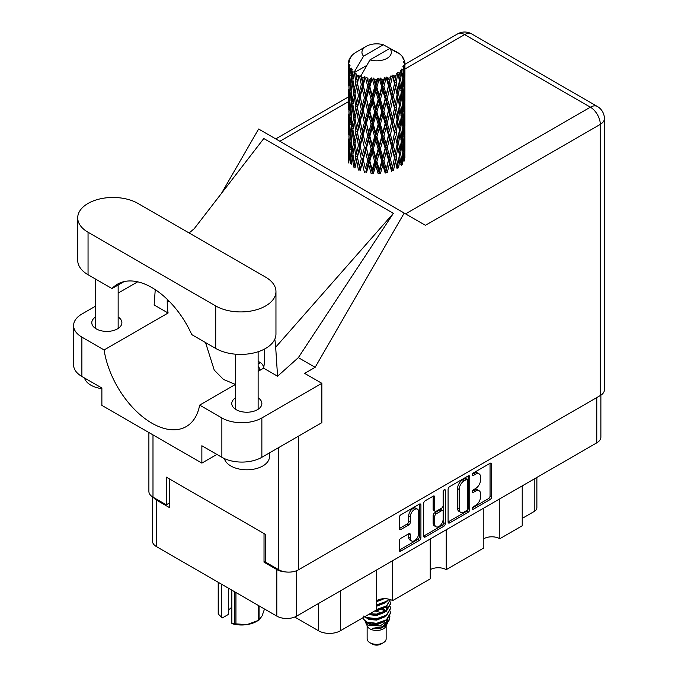 <?xml version="1.0" encoding="UTF-8"?>
<svg xmlns="http://www.w3.org/2000/svg" width="678" height="678" viewBox="0 0 678 678"><rect width="100%" height="100%" fill="white"/><g stroke="black" fill="none" stroke-linecap="round" stroke-linejoin="round"><path stroke-width="1.02" d="M417.495 509.178L415.894 508.254A5.941 3.432 120 0 0 412.919 508.542A5.941 3.432 120 0 0 408.724 515.822L410.317 516.746A5.941 3.432 120 0 1 414.521 509.466A5.941 3.432 120 0 1 417.495 509.178A5.941 3.432 120 0 1 418.724 511.898L418.724 533.383A5.941 3.432 120 0 1 416.131 539.357A5.941 3.432 120 0 1 411.554 540.951A5.941 3.432 120 0 1 410.317 538.23L410.317 534.654A2.22 1.28 120 0 0 409.859 533.637A2.22 1.28 120 0 0 408.749 533.747L400.825 538.324A2.22 1.28 120 0 0 399.249 541.044L399.249 550.197A2.22 1.28 120 0 0 399.706 551.214A2.22 1.28 120 0 0 400.825 551.104L419.351 540.408A2.22 1.28 120 0 0 420.919 537.688L420.919 505.051A2.22 1.28 120 0 0 420.462 504.034A2.22 1.28 120 0 0 419.351 504.144L400.825 514.839A2.22 1.28 120 0 0 399.249 517.56L399.249 528.62A2.22 1.28 120 0 0 399.706 529.637A2.22 1.28 120 0 0 400.825 529.526L408.749 524.95A2.22 1.28 120 0 0 410.317 522.23L410.317 516.746M444.243 489.77L445.336 490.406A1.551 0.898 120 0 0 445.014 489.694A1.551 0.898 120 0 0 444.243 489.77A1.551 0.898 120 0 0 443.141 491.677L443.141 505.457A2.22 1.28 120 0 1 441.573 508.178L436.31 511.212A2.22 1.28 120 0 1 435.2 511.322A2.22 1.28 120 0 1 434.742 510.305L434.742 497.076A2.22 1.28 120 0 0 434.276 496.059A2.22 1.28 120 0 0 433.166 496.169L433.14 509.381A2.22 1.28 120 0 0 433.598 510.398L435.2 511.322M448.09 489.363L448.09 522.001A2.22 1.28 120 0 0 448.548 523.018A2.22 1.28 120 0 0 449.658 522.908L468.184 512.212A2.22 1.28 120 0 0 469.752 509.492L469.752 476.854A2.22 1.28 120 0 0 469.295 475.837A2.22 1.28 120 0 0 468.184 475.948L449.658 486.643A2.22 1.28 120 0 0 448.09 489.363M600.878 395.189L600.878 437.115A14.026 8.102 180 0 1 596.776 442.844L296.65 616.116A14.026 8.102 180 0 1 276.819 616.116L156.516 546.654A14.026 8.102 180 0 1 152.406 540.925L152.406 496.788M475.566 505.415L473.405 506.661A1.551 0.898 120 0 0 472.388 508.025A1.551 0.898 120 0 0 472.634 509.271A1.551 0.898 120 0 0 473.405 509.195L490.092 499.567A2.22 1.28 120 0 0 491.66 496.847L491.66 464.21A2.22 1.28 120 0 0 491.203 463.193A2.22 1.28 120 0 0 490.092 463.303L473.405 472.93A1.551 0.898 120 0 0 472.388 474.303A1.551 0.898 120 0 0 472.634 475.549A1.551 0.898 120 0 0 473.405 475.473L475.566 474.227A7.111 4.102 120 0 1 479.117 473.871A7.111 4.102 120 0 1 480.592 477.126L480.592 479.846A7.111 4.102 120 0 1 475.566 488.55L473.405 489.796A1.551 0.898 120 0 0 472.388 491.169A1.551 0.898 120 0 0 472.634 492.414A1.551 0.898 120 0 0 473.405 492.338L475.566 491.092A7.111 4.102 120 0 1 479.117 490.736A7.111 4.102 120 0 1 480.592 493.991L480.592 496.711A7.111 4.102 120 0 1 475.566 505.415M443.768 526.306L425.242 537.01A2.22 1.28 120 0 1 424.131 537.12A2.22 1.28 120 0 1 423.665 536.103L442.166 525.382L443.768 526.306A2.22 1.28 120 0 0 445.336 523.594L445.336 490.406M425.242 537.01L423.665 536.103L423.665 503.466A2.22 1.28 120 0 1 425.242 500.745L433.166 496.169L434.742 497.076M392.638 560.698L392.638 600.598L430.233 578.893L430.233 538.993M499.822 498.813L499.822 538.713L522.221 525.781L522.221 485.88M446.234 529.755L446.234 569.656L483.829 547.951L483.829 508.051M265.454 561.342L264.022 562.172L276.819 569.562A14.026 8.102 0 0 0 285.396 571.893M264.022 562.172L264.022 533.535M153.414 497.389A14.026 8.102 0 0 0 156.516 500.101L169.314 507.491L169.314 478.863M536.874 477.422L536.874 507.771A9.051 5.221 180 0 1 534.222 511.466L522.221 518.39M340.331 590.894L340.331 630.794L376.646 609.836L376.646 569.927M294.735 617.039L318.567 630.794L318.567 603.462M483.829 538.713A11.314 6.534 180 0 1 499.822 538.713M430.233 569.656A11.314 6.534 180 0 1 446.234 569.656M376.646 600.598A11.314 6.534 180 0 1 392.638 600.598M340.331 630.794A15.382 8.882 180 0 1 318.567 630.794M479.117 490.736L477.524 489.813A7.111 4.102 120 0 0 473.964 490.169L475.566 491.092M472.43 491.05L473.964 490.169M479.117 473.871L477.524 472.947A7.111 4.102 120 0 0 473.964 473.303L475.566 474.227M472.43 474.193L473.964 473.303M472.43 507.915L488.491 498.644A2.22 1.28 120 0 0 490.058 495.923L490.058 463.32M448.09 521.967L466.583 511.288A2.22 1.28 120 0 0 468.159 508.568L468.159 475.964M466.456 510.67A1.551 0.898 120 0 0 467.557 508.771L467.557 480.117A1.551 0.898 120 0 0 467.235 479.405A1.551 0.898 120 0 0 466.456 479.482L464.184 480.795A7.111 4.102 120 0 0 459.159 489.499L459.159 509.085A7.111 4.102 120 0 0 460.625 512.339A7.111 4.102 120 0 0 464.184 511.983L466.456 510.67M467.235 479.405L465.633 478.482A1.551 0.898 120 0 0 464.862 478.558L466.456 479.482M460.625 512.339L459.031 511.415A7.111 4.102 120 0 1 457.557 508.161L457.557 488.575A7.111 4.102 120 0 1 462.582 479.871L464.862 478.558M443.743 490.202L443.743 522.67L445.336 523.594M434.742 524.043A5.941 3.432 120 0 0 435.971 526.764A5.941 3.432 120 0 0 440.547 525.17A5.941 3.432 120 0 0 443.141 519.195L443.141 511.619A2.22 1.28 120 0 0 442.683 510.61A2.22 1.28 120 0 0 441.573 510.712L436.31 513.755A2.22 1.28 120 0 0 434.742 516.475L434.742 524.043L433.14 523.119A5.941 3.432 120 0 0 434.369 525.84L435.971 526.764M442.683 510.61L441.081 509.687A2.22 1.28 120 0 0 439.971 509.797L441.573 510.712M433.14 523.119L433.14 515.551A2.22 1.28 120 0 1 434.708 512.831L439.971 509.797M442.166 525.382A2.22 1.28 120 0 0 443.743 522.67M411.554 540.951L409.953 540.027A5.941 3.432 120 0 1 408.724 537.307L408.724 533.764M399.249 528.586L407.147 524.026A2.22 1.28 120 0 0 408.724 521.306L408.724 515.822M399.249 550.163L417.75 539.485A2.22 1.28 120 0 0 419.318 536.764L419.318 504.161M137.956 203.434A35.29 20.374 0 0 0 88.047 203.434A35.29 20.374 0 0 0 77.707 217.841A35.29 20.374 0 0 0 88.047 232.249L215.706 305.956A35.29 20.374 0 0 0 254.165 310.371A35.29 20.374 0 0 0 275.954 291.548A35.29 20.374 0 0 0 265.615 277.141L137.956 203.434M269.446 452.912L269.446 456.735A22.628 13.06 180 0 1 262.818 465.972A22.628 13.06 180 0 1 239.681 469.134A22.628 13.06 180 0 1 224.426 458.599M101.878 388.664A22.628 13.06 180 0 1 84.504 377.985M235.512 397.808A15.043 8.687 0 0 0 231.774 403.537A15.043 8.687 0 0 0 241.063 411.563A15.043 8.687 0 0 0 257.462 409.681A15.043 8.687 0 0 0 261.869 403.537A15.043 8.687 0 0 0 258.132 397.808M95.53 316.99A15.043 8.687 0 0 0 91.793 322.72A15.043 8.687 0 0 0 101.081 330.745A15.043 8.687 0 0 0 117.48 328.864A15.043 8.687 0 0 0 121.887 322.72A15.043 8.687 0 0 0 118.15 316.99M77.707 217.841L77.707 260.327A35.29 20.374 0 0 0 88.047 274.734L111.997 288.565A68.775 39.705 -120 0 1 117.489 284.167A68.775 39.705 -120 0 1 191.755 334.61L215.706 348.441A35.29 20.374 0 0 0 254.165 352.857A35.29 20.374 0 0 0 275.954 334.034L275.954 291.548M221.867 417.945A28.281 16.331 0 0 0 261.861 417.945L321.847 383.307L321.847 422.657L261.861 457.294A28.281 16.331 180 0 1 221.867 457.294L221.867 417.945L199.646 405.113L235.512 384.409M216.909 454.43L201.866 463.108L201.866 445.751L221.867 457.294M95.53 306.159L81.885 314.041A28.281 16.331 0 0 0 73.597 325.584A28.281 16.331 0 0 0 81.885 337.127L81.885 376.476L101.878 388.019L101.878 405.385L201.866 463.108M81.885 376.476A28.281 16.331 180 0 1 73.597 364.934L73.597 325.584M600.293 395.554L600.293 124.371A14.026 8.102 180 0 0 604.403 118.642L604.403 389.825A14.026 8.102 180 0 1 600.293 395.554L298.574 569.749A14.026 8.102 180 0 1 278.734 569.749L265.454 562.079L265.454 534.374L166.271 477.109L166.271 504.813L152.991 497.152A14.026 8.102 180 0 1 148.889 491.423L148.889 432.522M321.847 383.307L304.651 373.383L315.143 367.323L404.207 213.062L425.276 225.232M221.443 193.408L258.623 129.015L404.207 213.062M137.676 281.828L118.15 293.099M155.245 289.65L154.152 304.964L168.093 313.016L104.107 349.958L81.885 337.127M315.143 367.323L298.345 357.628L277.573 376.222L263.632 368.171L258.132 371.349M194.044 228.927L263.793 138.532L393.376 213.341L275.675 347.204L277.573 376.222M298.345 357.628L393.376 213.341M166.271 504.813L169.314 503.059M104.107 349.958A68.775 39.705 -120 0 0 137.575 412.427A68.775 39.705 -120 0 0 186.264 426.572A68.775 39.705 -120 0 0 199.646 405.113M205.553 342.585L214.248 370.12L223.494 379.443L235.444 384.451M264.496 349.06L264.496 358.137A68.775 39.705 60 0 1 263.632 368.171M275.675 347.204A84.843 48.986 -120 0 0 274.802 339.203M168.093 313.016A68.775 39.705 60 0 1 167.229 301.981L167.229 299.312M124.04 281.616L111.997 288.565M259.86 370.349L259.86 370.298A4.526 2.61 -120 0 0 258.132 366.154M263.683 367.891A4.526 2.61 -120 0 0 260.496 362.671L258.132 361.306M367.137 625.802L367.137 638.837A9.5 5.483 0 0 0 369.925 642.719L372.324 644.1A6.11 3.526 0 0 0 380.96 644.1L383.358 642.719A9.5 5.483 0 0 0 386.146 638.837L386.146 625.802M372.324 644.1L369.925 642.719A9.5 5.483 0 0 0 383.358 642.719M365.188 621.523L367.561 626.591A9.5 5.483 0 0 0 369.925 628.862A9.5 5.483 0 0 0 385.731 626.591L387.816 622.472M385.824 623.565A9.5 5.483 0 0 0 384.265 621.709M365.535 622.777L368.222 625.099L379.985 625.964L389.214 620.014L388.46 621.446L381.96 626.828L372.705 628.311L380.926 628.226L387.409 623.421M389.291 617.412L388.926 620.37M389.214 620.014L389.918 616.192M366.883 622.141A13.797 7.967 0 0 0 371.358 623.87L367.154 622.743L363.73 619.37L366.883 622.141L376.646 623.319L386.401 619.836L390.443 613.048L390.121 611.022M363.789 615.98L363.73 619.37M371.358 623.87L376.646 623.896L386.401 620.412L390.435 613.336M364.62 616.777L366.883 618.099L376.646 619.277L386.401 615.793L390.435 608.717M365.052 616.522L366.883 617.522L376.646 618.7L386.401 615.217L390.443 608.429L390.121 606.403M369.061 614.209L376.646 614.658L386.401 611.175L390.435 604.098M369.773 613.793L376.646 614.082L386.401 610.598L390.443 603.81L390.121 601.784M376.205 610.081L386.401 606.556L390.443 599.606L386.401 605.979L376.646 609.463M376.646 605.429L386.401 601.937L389.113 599.216M376.646 604.844L386.401 601.361L388.757 599.132M376.646 600.81L384.121 598.691M377.57 600.115L382.604 598.793M386.096 610.658L384.375 609.632M356.645 78.58L355.925 74.521A28.281 16.331 0 0 0 356.645 74.953A28.281 16.331 0 0 0 357.391 75.368L356.645 78.58L357.442 81.979L356.645 86.292L358.442 95.767L356.645 103.327L354.992 93.776L359.077 76.207L358.959 75.3L357.391 75.368M354.992 93.776L356.645 86.292M356.645 128.074L354.992 118.531L357.442 106.726L356.645 111.056L358.442 120.523L356.645 128.074L357.442 131.481L356.645 135.812L358.442 145.27L356.645 152.838L354.992 143.278L359.306 124.786L361.306 134.117L359.306 141.812L357.442 132.388M354.992 118.531L356.645 111.056M354.992 143.278L356.645 135.812M356.645 160.559L354.992 168.034L357.442 156.245L356.645 160.559L358.442 170.025L360.001 169.915L357.442 157.143L359.306 149.541L361.306 158.872L359.306 166.559M348.458 62.045A28.281 16.331 0 0 1 348.517 61.706L349.738 60.384L348.831 60.435A28.281 16.331 0 0 1 349.289 59.266L350.746 57.774L349.933 58.037A28.281 16.331 0 0 1 350.136 57.723L351.492 56.588L350.992 56.537A28.281 16.331 0 0 1 351.933 55.469L353.085 54.376A28.281 16.331 0 0 1 353.416 54.096L354.755 53.07A28.281 16.331 0 0 1 356.128 52.172L366.247 46.324A14.704 8.492 0 0 0 363.552 56.189L354.492 71.605L352.848 72.232L352.297 75.343L351.789 71.198L352.179 69.283L350.806 70.054L351.755 78.648L350.687 85.886L349.814 76.063L350.568 69.741L351.314 68.131L349.797 68.537L349.484 71.588L349.212 67.385L350.018 65.563L348.755 66.13L349.195 74.834L348.712 81.953L348.661 65.8L349.679 64.317L348.424 64.52L348.373 67.546L348.365 63.325L349.534 61.639L348.458 62.045L348.441 63.215M348.365 63.325A28.281 16.331 0 0 0 348.365 63.41A28.281 16.331 0 0 0 348.424 64.52M349.212 67.385A28.281 16.331 0 0 0 349.797 68.537M351.789 71.198A28.281 16.331 0 0 0 352.848 72.232M394.859 51.791L394.782 50.884A28.281 16.331 0 0 0 393.181 50.164L383.333 44.765A14.704 8.492 0 0 0 366.247 46.324M404.868 153.27L404.91 136.125M403.139 160.949L404.461 160.457L404.8 150.55L404.919 157.652M404.58 149.838L404.8 150.55M396.918 52.367L396.85 51.986A28.281 16.331 0 0 0 396.427 51.748L395.833 51.765M404.868 128.523L404.91 111.37M404.919 132.896L404.8 142.829L404.461 135.702L404.8 125.803L404.919 132.896M404.673 147.329L404.241 157.22L403.605 150.084L404.241 140.202L404.673 147.329M401.842 161.067L400.639 153.796L401.842 144.05L402.851 151.287L401.842 161.067L400.834 164.644L402.325 164.364L403.249 154.55L403.978 161.711M402.732 152.609L403.249 154.55M403.715 158.923L404.241 157.22M403.605 150.084L402.19 150.465M403.851 138.846L404.241 140.202M404.486 143.829L404.8 142.829M404.461 135.702L403.139 136.185M404.58 125.091L404.8 125.803M401.173 55.562L401.13 55.249A28.281 16.331 0 0 0 400.834 54.952L399.613 53.884A28.281 16.331 0 0 0 399.579 53.859A28.281 16.331 0 0 0 398.333 52.935L397.91 52.926M396.85 51.986L396.766 52.892M366.62 65.503L354.323 72.597L354.492 71.605M354.119 73.283A28.281 16.331 0 0 0 354.475 73.555L355.874 81.979L354.297 89.411L352.882 79.75L354.323 72.597M355.925 74.521L356.043 73.622L354.475 73.555M359.077 76.207A28.281 16.331 0 0 0 359.543 76.419L361.306 84.614L359.306 92.301L357.442 82.886M399.579 53.859L389.74 48.46L369.951 59.884L360.721 76.292L359.543 76.419M404.868 103.776L404.91 86.623M404.919 108.158L404.8 118.065L404.461 110.963L404.8 101.047L404.919 108.158M404.673 122.574L404.241 132.473L403.605 125.32L404.241 115.446L404.673 122.574M403.978 136.956L403.249 146.821L402.325 139.609L403.249 129.803L403.978 136.956M359.781 168.805L360.196 170.814L362.247 163.067L364.4 172.246L365.857 171.915L366.434 172.754L368.756 164.695L371.129 173.543L372.392 173.009L373.315 173.738L375.756 165.339L378.197 173.831L379.197 173.136L380.409 173.712L382.816 164.949L385.172 173.093L385.841 172.271L387.257 172.661L389.486 163.567L391.604 171.381L391.901 170.492L393.443 170.661L395.342 161.262L397.105 168.797L397.011 167.89L398.571 167.839L400.028 158.194L401.317 165.508M401.13 55.249L402.164 56.376A28.281 16.331 0 0 1 402.995 57.477L402.385 57.511L403.715 58.689A28.281 16.331 0 0 1 403.885 59.02L402.995 58.723L404.393 60.266A28.281 16.331 0 0 1 404.715 61.452L403.724 61.367L404.902 62.723A28.281 16.331 0 0 1 404.919 63.071L403.791 62.63L404.876 64.351L404.8 68.571L404.681 65.546L403.351 65.283L404.308 66.808L404.673 73.063L404.241 82.962L403.605 75.817L404.173 67.139L402.876 66.52L403.588 68.376L403.249 72.563L402.885 69.503L401.308 69.037L402.851 77.021L401.842 86.809L400.639 79.538L401.707 70.978L400.317 70.156L400.028 76.207L399.435 73.08L397.715 72.368L398.223 74.885L397.715 72.368M369.951 59.884A14.704 8.492 0 0 0 387.045 58.333A14.704 8.492 0 0 0 389.74 48.46M361.366 77.148A28.281 16.331 0 0 0 363.154 77.758L362.247 81.089L360.891 75.3M365.137 78.326A28.281 16.331 0 0 0 365.679 78.462L367.696 86.386L365.408 94.386L363.213 85.267L365.137 78.326L364.866 76.606L363.154 77.758M367.764 78.911A28.281 16.331 0 0 0 369.756 79.25L368.756 82.716L366.874 77.114L365.679 78.462M371.925 79.512A28.281 16.331 0 0 0 372.51 79.563L374.646 87.182L372.222 95.53L369.824 86.742L371.925 79.512L371.315 77.86L369.756 79.25M374.714 79.699A28.281 16.331 0 0 0 376.79 79.741L375.756 83.352L374.714 79.699L373.476 78.055L372.51 79.563M379.01 79.682A28.281 16.331 0 0 0 379.595 79.648L381.722 86.954L379.307 95.657L376.866 87.225L379.01 79.682L378.104 78.139L376.79 79.741M381.79 79.462A28.281 16.331 0 0 0 383.824 79.199L382.816 82.97L381.79 79.462L380.282 78.021L379.595 79.648M385.943 78.826A28.281 16.331 0 0 0 386.502 78.716L388.486 85.725L386.223 94.759L383.892 86.674L385.943 78.826L384.799 77.436L383.824 79.199M388.545 78.224A28.281 16.331 0 0 0 390.401 77.673L389.486 81.58L388.545 78.224L386.858 77.012L386.502 78.716M392.291 77.012A28.281 16.331 0 0 0 392.782 76.817L394.494 83.555L392.537 92.903L390.46 85.14L392.291 77.012L390.986 75.792L390.401 77.673M394.554 76.046A28.281 16.331 0 0 0 396.113 75.25L395.342 79.284L394.554 76.046L392.799 75.088L392.782 76.817M397.655 74.334A28.281 16.331 0 0 0 398.054 74.08L399.393 80.597L397.859 90.199L396.164 82.708L397.655 74.334L396.266 73.317L396.113 75.25M399.435 73.08A28.281 16.331 0 0 0 400.605 72.088M402.885 69.503A28.281 16.331 0 0 0 403.588 68.376M404.681 65.546A28.281 16.331 0 0 0 404.876 64.351M399.35 155.143L400.028 158.194M400.639 153.796L399.096 153.965L400.028 150.465L398.571 143.075L400.028 133.447L401.317 140.744L400.028 150.465M401.223 141.541L401.842 144.05M402.571 149.109L403.249 146.821M402.325 139.609L400.834 139.888L401.842 136.329L400.639 129.04L401.842 119.294L402.851 126.532L401.842 136.329M402.732 127.854L403.249 129.803M403.715 134.176L404.241 132.473M403.605 125.32L402.19 125.71M403.851 114.099L404.241 115.446M404.486 119.074L404.8 118.065M404.461 110.963L403.139 111.446M404.58 100.327L404.8 101.047M403.927 59.74L403.885 59.02M402.927 57.994L402.995 57.477M404.868 79.012L404.919 63.071M404.919 83.402L404.8 93.318L404.461 86.208L404.8 76.283L404.919 83.402M404.673 97.81L404.241 107.726L403.605 100.564L404.241 90.699L404.673 97.81M403.978 112.209L403.249 122.057L402.325 114.862L403.249 105.039L403.978 112.209M399.393 154.855L397.859 164.457L396.164 156.974L397.859 147.431L399.393 154.855M396.164 156.974L394.596 156.915L397.011 167.89L397.859 164.457M394.494 157.821L392.537 167.161L390.46 159.406L392.537 150.143L395.342 161.262M398.571 143.075L397.011 143.134L397.876 147.44L397.011 143.134L397.859 139.71L396.164 132.21L397.859 122.684L398.223 124.405L399.393 130.1L397.859 139.71M399.35 130.388L400.028 133.447M400.639 129.04L399.096 129.21L400.028 125.71L398.571 118.336L400.028 108.683L401.317 116.006L400.028 125.71M401.223 116.794L401.842 119.294M402.571 124.345L403.249 122.057M402.325 114.862L400.834 115.141L401.842 111.573L400.639 104.276L401.842 94.556L402.851 101.768L401.842 111.573M402.732 103.09L403.249 105.039M403.715 109.429L404.241 107.726M403.605 100.564L402.19 100.946M403.851 89.352L404.241 90.699M404.486 94.318L404.8 93.318M404.461 86.208L403.139 86.691M404.58 75.572L404.8 76.283M404.673 62.469L404.715 61.452M403.978 87.454L403.249 97.31L402.325 90.106L403.249 80.284L403.978 87.454M397.105 144.041L395.342 153.542L393.443 145.906L395.342 136.515L397.105 144.041L395.342 136.515M390.46 159.406L388.969 159.127L391.901 170.492L392.537 167.161M388.486 159.983L386.223 169.017L383.892 160.94L386.223 151.999L388.486 159.983L388.969 159.127L389.486 163.567M393.443 145.906L391.901 145.736L394.596 156.915L395.342 153.542M391.604 146.626L389.486 155.838L387.257 147.906L389.486 138.821L391.604 146.626L391.901 145.736L392.537 150.143M396.164 132.21L394.596 132.159L395.342 128.778L393.443 121.159L395.342 111.76L397.105 119.294L395.342 128.778M398.571 118.336L397.011 118.396L398.223 124.405M397.105 119.294L397.859 122.684M399.35 105.632L400.028 108.683M400.639 104.276L399.096 104.446L400.028 100.954L398.571 93.581L400.028 83.928L401.317 91.25L400.028 100.954M401.223 92.038L401.842 94.556M402.571 99.59L403.249 97.31M402.325 90.106L400.834 90.386L401.842 86.809M402.732 78.343L403.249 80.284M403.724 84.665L404.241 82.962M403.605 75.817L402.19 76.207M404.486 69.571L404.8 68.571M399.393 105.336L397.859 114.963L396.164 107.455L397.859 97.937L399.393 105.336M394.494 133.058L392.537 142.414L390.46 134.642L392.537 125.388L394.494 133.058L391.901 120.989L392.537 125.388M383.892 160.94L382.561 160.457L385.841 172.271L386.223 169.017M381.722 161.22L379.307 169.915L376.866 161.483L379.307 152.889L381.722 161.22L382.561 160.457L382.816 164.949M387.257 147.906L385.841 147.516L388.969 159.127L389.486 155.838M385.172 148.338L382.816 157.228L380.409 148.948L382.816 140.202L385.172 148.338L385.841 147.516L386.223 151.999M390.46 134.642L388.969 134.363L391.901 145.736L392.537 142.414M388.486 135.227L386.223 144.278L383.892 136.185L386.223 127.244L388.486 135.227L388.969 134.363L389.486 138.821M393.443 121.159L391.901 120.989L392.537 117.667L390.46 109.887L392.537 100.641L394.494 108.302L392.537 117.667M396.164 107.455L394.596 107.395L397.011 118.396L397.859 114.963M394.494 108.302L395.342 111.76M398.571 93.581L397.011 93.64L398.232 99.674M397.105 94.539L395.342 104.022L393.443 96.403L395.342 86.996L397.859 97.937M399.35 80.877L400.028 83.928M400.639 79.538L399.096 79.707L400.028 76.207M402.571 74.843L403.249 72.563M391.604 121.879L389.486 131.074L387.257 123.159L389.486 114.057L391.604 121.879L391.901 120.989L389.486 131.074M376.866 161.483L375.79 160.822L379.197 173.136L379.307 169.915M374.646 161.449L372.222 169.788L369.824 161.008L372.222 152.762L374.646 161.449L375.79 160.822L375.756 165.339M380.409 148.948L379.197 148.372L382.561 160.457L382.816 157.228M378.197 149.075L375.756 157.61L373.315 148.982L375.756 140.592L378.197 149.075L379.197 148.372L379.307 152.889M383.892 136.185L382.561 135.693L385.841 147.516L386.223 144.278M381.722 136.464L379.307 145.168L376.866 136.727L379.307 128.142L381.722 136.464L382.561 135.693L382.816 140.202M387.257 123.159L385.841 122.777L388.969 134.363L379.197 173.136M385.172 123.591L382.816 132.464L380.409 124.21L382.816 115.446L385.172 123.591L385.841 122.777L386.223 127.244M390.46 109.887L388.969 109.607L391.901 120.989L393.376 113.751M388.486 110.463L386.223 119.523L383.892 111.421L386.223 102.505L388.486 110.463L388.969 109.607L389.486 114.057M393.443 96.403L391.901 96.234L394.596 107.395L395.342 104.022M391.604 97.123L389.486 106.327L387.257 98.403L389.486 89.301L391.604 97.123L391.901 96.234L392.537 100.641M396.164 82.708L394.596 82.648L397.011 93.64L397.859 90.199M394.494 83.555L395.342 86.996M369.824 161.008L369.069 160.211L372.392 173.009L372.222 169.788M367.696 160.644L365.408 168.644L363.213 159.525L365.408 151.618L367.696 160.644L369.069 160.211L368.756 164.695M373.315 148.982L372.392 148.253L375.79 160.822L375.756 157.61M371.129 148.787L368.756 156.965L366.434 147.999L368.756 139.948L371.129 148.787L372.392 148.253L372.222 152.762M376.866 136.727L375.79 136.066L379.197 148.372L379.307 145.168M374.646 136.685L372.222 145.041L369.824 136.244L372.222 128.006L374.646 136.685L375.79 136.066L375.756 140.592M380.409 124.21L379.197 123.633L382.561 135.693L382.816 132.464M378.197 124.328L375.756 132.846L373.315 124.243L375.756 115.828L378.197 124.328L379.197 123.633L379.307 128.142M383.892 111.421L382.561 110.938L385.841 122.777L386.223 119.523M381.722 111.701L379.307 120.421L376.866 111.963L379.307 103.395L381.722 111.701L382.561 110.938L382.816 115.446M387.257 98.403L385.841 98.022L388.969 109.607L389.486 106.327M385.172 98.835L382.816 107.709L380.409 99.454L382.816 90.683L385.172 98.835L385.841 98.022L386.223 102.505M390.46 85.14L388.969 84.86L391.901 96.234L392.537 92.903M388.486 85.725L388.969 84.86L389.486 89.301M392.799 75.088L394.596 82.648L395.342 79.284M363.213 159.525L365.408 168.644M361.306 158.872L362.823 158.652L362.247 163.067M366.434 147.999L369.069 160.211L368.756 156.965M364.4 147.49L362.247 155.347L360.196 146.05L362.247 138.32L364.4 147.49L365.857 147.151L365.408 151.618M369.824 136.244L369.069 135.447L372.392 148.253L372.222 145.041M367.696 135.888L365.408 143.897L363.213 134.769L365.408 126.871L367.696 135.888L369.069 135.447L368.756 139.948M373.315 124.243L372.392 123.506L375.79 136.066L375.756 132.846M371.129 124.04L368.756 132.21L366.434 123.252L368.756 115.184L371.129 124.04L372.392 123.506L372.222 128.006M376.866 111.963L375.79 111.302L379.197 123.633L379.307 120.421M374.646 111.929L372.222 120.286L369.824 111.489L372.222 103.268L374.646 111.929L375.79 111.302L375.756 115.828M380.409 99.454L379.197 98.878L382.561 110.938L382.816 107.709M378.197 99.573L375.756 108.099L373.315 99.488L375.756 91.072L378.197 99.573L379.197 98.878L379.307 103.395M383.892 86.674L382.561 86.191L385.841 98.022L386.223 94.759M381.722 86.954L382.561 86.191L382.816 90.683M386.858 77.012L388.969 84.86L389.486 81.58M357.442 157.143L356.645 152.838M360.196 146.05L362.247 155.347M358.442 145.27L360.001 145.151L359.306 149.541M363.213 134.769L365.408 143.897M361.306 134.117L362.823 133.888L362.247 138.32M366.434 123.252L369.069 135.447L368.756 132.21M364.4 122.743L362.247 130.583L360.196 121.311L362.247 113.565L364.4 122.743L365.857 122.413L365.408 126.871M369.824 111.489L369.069 110.692L372.392 123.506L372.222 120.286M367.696 111.124L365.408 119.15L363.213 110.006L365.408 102.124L367.696 111.124L369.069 110.692L368.756 115.184M373.315 99.488L372.392 98.751L375.79 111.302L375.756 108.099M371.129 99.285L368.756 107.455L366.434 98.496L368.756 90.428L371.129 99.285L372.392 98.751L372.222 103.268M376.866 87.225L375.79 86.564L379.197 98.878L379.307 95.657M374.646 87.182L375.79 86.564L375.756 91.072M380.282 78.021L382.561 86.191L382.816 82.97M355.874 156.245L354.297 163.669L352.882 154.016L354.297 146.643L355.874 156.245L357.442 156.245L360.001 145.151L359.306 141.812M351.145 164.593L352.297 157.33L353.636 167.017L355.187 167.135L354.297 163.669M352.958 154.55L352.297 157.33M355.001 143.321L354.297 146.643M359.789 144.075L360.001 145.151L362.823 133.888L362.247 130.583M360.196 121.311L362.823 133.888L365.857 122.413L365.408 119.15M358.442 120.523L360.001 120.413L359.306 124.786M363.213 110.006L365.857 122.413L369.069 110.692L368.756 107.455M361.306 109.353L359.306 117.065L357.442 107.633L359.306 100.039L361.306 109.353L362.823 109.133L362.247 113.565M366.434 98.496L369.069 110.692L372.392 98.751L372.222 95.53M364.4 97.988L362.247 105.836L360.196 96.556L362.247 88.801L364.4 97.988L365.857 97.657L365.408 102.124M369.824 86.742L369.069 85.945L372.392 98.751L375.79 86.564L375.756 83.352M367.696 86.386L369.069 85.945L368.756 90.428M373.476 78.055L375.79 86.564L378.104 78.139M355.874 131.481L354.297 138.922L352.882 129.252L354.297 121.887L355.874 131.481L357.442 131.481L360.001 120.413L359.306 117.065M353.636 142.261L352.297 149.601L351.145 139.838L352.297 132.583L353.636 142.261L355.187 142.38L354.297 138.922M351.755 152.914L350.687 160.144L349.814 150.321L350.687 143.117L351.755 152.914L353.272 153.135L352.297 149.601M348.907 160.711L349.484 153.575L350.263 163.415L351.729 163.754M349.941 151.923L349.484 153.575M351.433 162.686L350.687 160.144M351.263 140.888L350.687 143.117M352.958 129.795L352.297 132.583M355.001 118.574L354.297 121.887M359.789 119.32L360.001 120.413L362.823 109.133L362.247 105.836M357.442 107.633L356.645 103.327M360.196 96.556L362.823 109.133L365.857 97.657L365.408 94.386M358.442 95.767L360.001 95.657L359.306 100.039M363.213 85.267L365.857 97.657L369.069 85.945L368.756 82.716M361.306 84.614L362.823 84.386L362.247 88.801M366.874 77.114L369.069 85.945L371.315 77.86M355.874 106.726L354.297 114.167L352.882 104.497L354.297 97.149L355.874 106.726L357.442 106.726L360.001 95.657L359.306 92.301M353.636 117.523L352.297 124.837L351.145 115.091L352.297 107.819L353.636 117.523L355.187 117.633L354.297 114.167M351.755 128.15L350.687 135.397L349.814 125.566L350.687 118.37L351.755 128.15L353.272 128.379L352.297 124.837M350.263 138.659L349.484 145.846L348.907 135.956L349.484 128.82L350.263 138.659L351.729 138.998M349.195 149.092L348.712 156.211L348.712 139.193L349.195 149.092L350.568 149.533M348.365 162.949L348.373 149.533L348.984 159.627M349.136 157.584L348.712 156.211M349.017 138.151L348.712 139.193M350.094 147.855L349.484 145.846M349.941 127.167L349.484 128.82M351.433 137.931L350.687 135.397M351.263 116.141L350.687 118.37M352.958 105.031L352.297 107.819M355.001 93.818L354.297 97.149M359.781 94.547L360.001 95.657L362.823 84.386L362.247 81.089M360.916 75.411L362.823 84.386L364.866 76.606M353.636 92.767L352.297 100.09L351.145 90.335L352.297 83.063L353.636 92.767L355.187 92.878L354.297 89.411M351.755 103.395L350.687 110.65L349.814 100.81L350.687 93.623L351.755 103.395L353.272 103.615L352.297 100.09M350.263 113.921L349.484 121.082L348.907 111.209L349.484 104.065L350.263 113.921L351.729 114.251M349.195 124.337L348.712 131.464L348.712 114.438L349.195 124.337L350.568 124.769M348.56 134.693L348.373 124.786L348.984 134.863M348.382 141.821L348.416 149.406M348.56 142.397L348.373 141.804M349.136 132.837L348.712 131.464M349.017 113.396L348.712 114.438M350.094 123.091L349.484 121.082M349.941 102.412L349.484 104.065M351.433 113.192L350.687 110.65M351.263 91.394L350.687 93.623M352.958 80.284L352.297 83.063M355.874 81.979L357.442 81.979L358.959 75.3M350.263 89.165L349.484 96.335L348.907 86.453L349.484 79.309L350.263 89.165L351.729 89.496M349.195 99.573L348.712 106.717L348.712 89.691L349.195 99.573L350.568 100.013M348.56 109.946L348.373 100.022L348.984 110.124M348.56 117.633L348.416 124.659M349.136 108.09L348.712 106.717M349.017 88.648L348.712 89.691M350.094 98.335L349.484 96.335M349.941 77.656L349.484 79.309M351.433 88.428L350.687 85.886M383.333 44.765L363.552 56.189M351.755 78.648L353.272 78.877L352.297 75.343M348.56 85.191L348.373 75.266L348.984 85.369M348.56 92.886L348.416 99.895M349.136 83.326L348.712 81.953M349.195 74.834L350.568 75.266M350.094 73.597L349.484 71.588M348.56 68.139L348.416 75.139M348.831 60.435L348.89 61.3M349.933 58.037L349.89 58.647M380.926 628.226L384.24 626.379L386.401 624.057M387.096 622.607L387.384 619.633M387.35 620.26L387.265 619.726M381.968 613.912L381.417 613.649M366.747 618.039L369.052 619.446L376.646 620.107L384.375 617.031M386.604 608.717L385.468 607.174M374.553 611.039L376.646 610.87L384.375 607.793M376.646 601.64L384.206 598.691M386.062 623.396L387.384 619.684M382.121 612.827L374.942 611.022M386.884 608.141L386.096 606.768M380.816 599.411L382.053 598.852M366.544 622.446L369.052 624.065L376.646 624.726L384.375 621.65M385.112 611.429L381.417 609.03M368.442 614.565L376.646 615.488L384.375 612.412M385.85 610.98L387.384 606.98M381.968 600.055L381.417 599.801M376.646 606.259L384.375 603.174M385.29 610.446L382.748 608.547M384.799 77.436L360.001 169.915M390.986 75.792L382.561 110.938L365.857 171.915M393.367 89.013L385.841 122.777L372.392 173.009M393.367 138.532L385.841 172.271M393.367 163.305L391.901 170.492M235.952 592.521L235.952 623.904A24.094 13.907 180 0 1 234.817 623.735L231.859 623.413L231.859 590.157M234.817 623.735L234.817 591.869M228.35 588.131L228.35 614.446L222.401 617.887L218.502 614.31A24.094 13.907 180 0 1 218.206 613.658L218.206 582.275M231.859 623.413L232.791 623.887A21.154 12.212 180 0 0 247.097 624.582L258.242 620.463L258.242 605.386M235.952 623.904L247.097 624.582A21.154 12.212 180 0 0 256.581 621.421L258.657 620.226A24.094 13.907 180 0 1 258.242 620.463M259.072 605.869L259.072 619.98L262.055 615.946L264.505 609.005M218.502 582.444L218.502 614.31M228.35 611.132A13.577 7.839 180 0 1 231.859 607.344M221.46 584.156L221.46 617.412M596.776 442.844L596.776 397.579M296.65 570.673L296.65 616.116M276.819 616.116L276.819 569.562M156.516 500.101L156.516 546.654M534.222 511.466L534.222 478.956M472.312 491.703L473.405 492.338M472.312 474.837L473.405 475.473M490.092 463.303L491.66 464.21M490.058 495.923L491.66 496.847M488.491 498.644L490.092 499.567M472.312 508.559L473.405 509.195M468.184 475.948L469.752 476.854M468.159 508.568L469.752 509.492M466.583 511.288L468.184 512.212M448.09 522.001L449.658 522.908M462.582 479.871L464.184 480.795M457.557 488.575L459.159 489.499M457.557 508.161L459.159 509.085M433.14 509.381L434.742 510.305M434.708 512.831L436.31 513.755M433.14 515.551L434.742 516.475M408.749 533.747L410.317 534.654M408.724 537.307L410.317 538.23M408.724 521.306L410.317 522.23M407.147 524.026L408.749 524.95M399.249 528.62L400.825 529.526M419.351 504.144L420.919 505.051M419.318 536.764L420.919 537.688M417.75 539.485L419.351 540.408M399.249 550.197L400.825 551.104M298.574 436.098L298.574 569.749M405.597 213.867L590.369 107.192A14.026 8.102 60 0 1 600.293 124.371L425.437 225.325M604.403 118.642A14.026 14.026 0 0 0 597.386 106.497A14.026 8.102 120 0 0 590.369 107.192L464.633 34.595L404.919 69.063M348.365 101.717L279.853 141.27M278.734 569.749L278.734 447.548M152.991 434.895L152.991 497.152M168.941 300.998L167.229 301.981M261.861 417.945L261.861 457.294M457.616 33.9A14.026 8.102 60 0 1 464.633 34.595A14.026 8.102 120 0 1 471.642 33.9A14.026 14.026 0 0 0 457.616 33.9L404.919 64.325M215.706 348.441L215.706 305.956M88.047 274.734L88.047 232.249M258.132 364.035L260.496 362.671M259.86 370.298L263.649 368.103M95.53 279.056L95.53 328.449M235.512 354.196L235.512 409.266M195.12 227.952L189.12 232.969M348.373 96.971L275.751 138.905M597.386 106.497L471.642 33.9M258.132 351.738L258.132 409.266M118.15 285.014L118.15 328.449M390.443 613.624L390.443 613.048M390.443 609.005L390.443 608.429M390.443 604.386L390.443 603.81M404.919 150.567L404.919 139.736M404.919 125.82L404.919 114.972M404.919 101.064L404.919 90.233M404.919 76.3L404.919 65.478M398.223 149.143L397.876 147.44"/></g></svg>
